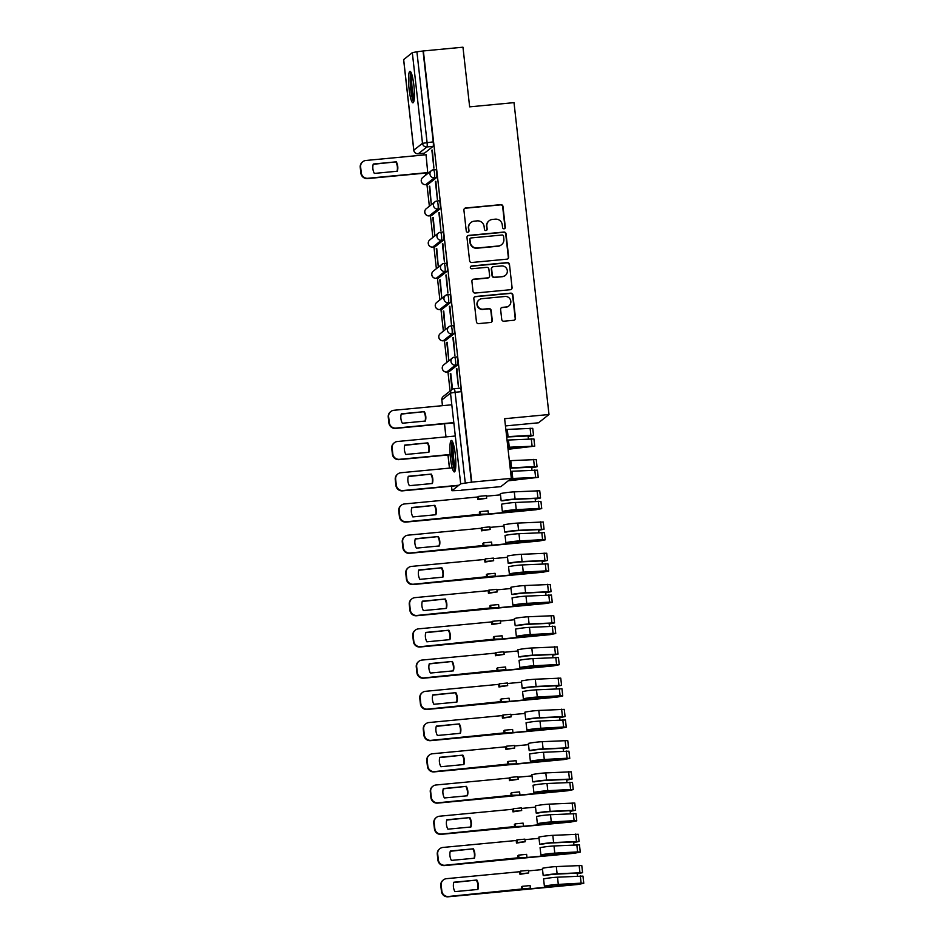 <?xml version="1.0" encoding="UTF-8"?>
<svg xmlns="http://www.w3.org/2000/svg" width="944" height="944" viewBox="0 0 944 944"><rect width="100%" height="100%" fill="white"/><g stroke="black" fill="none" stroke-linecap="round" stroke-linejoin="round"><path stroke-width="1.42" d="M504.096 228.802A1.392 1.369 51.7 0 0 505.311 227.303L502.963 206.429A1.982 1.947 51.7 0 0 500.792 204.647L465.652 207.987A1.982 1.947 51.7 0 0 463.917 210.134L466.253 231.009A1.392 1.369 51.7 0 0 468.484 231.964A1.392 1.369 51.7 0 0 468.991 230.749L468.684 228.047A6.36 6.242 51.7 0 1 474.23 221.167L477.157 220.884A6.36 6.242 51.7 0 1 484.119 226.584L484.414 229.286A1.392 1.369 51.7 0 0 486.644 230.242A1.392 1.369 51.7 0 0 487.151 229.026L486.844 226.324A6.36 6.242 51.7 0 1 492.39 219.445L495.317 219.161A6.36 6.242 51.7 0 1 502.267 224.861L502.574 227.563A1.392 1.369 51.7 0 0 504.096 228.802M504.639 228.637A1.392 1.369 51.7 0 0 505.005 227.539L502.656 206.665A1.982 1.947 51.7 0 0 500.485 204.883L465.345 208.223A1.982 1.947 51.7 0 0 464.495 208.518M468.33 232.082A1.392 1.369 51.7 0 0 468.684 230.985L468.684 228.047M486.479 230.36A1.392 1.369 51.7 0 0 486.844 229.262L486.844 226.324M413.85 85.208A15.8 2.572 -95.4 0 0 409.967 71.366A15.8 2.572 -95.4 0 0 409.082 88.972A15.8 2.572 -95.4 0 0 412.953 102.813A15.8 2.572 -95.4 0 0 413.85 85.208M455.256 454.312A15.8 2.572 -95.4 0 0 451.374 440.482A15.8 2.572 -95.4 0 0 450.477 458.088A15.8 2.572 -95.4 0 0 454.359 471.929A15.8 2.572 -95.4 0 0 455.256 454.312M501.736 319.426A1.982 1.947 51.7 0 0 503.907 321.208L513.76 320.276A1.982 1.947 51.7 0 0 515.495 318.128L512.899 294.941A1.982 1.947 51.7 0 0 510.728 293.159L475.575 296.499A1.982 1.947 51.7 0 0 473.841 298.646L476.449 321.833A1.982 1.947 51.7 0 0 478.62 323.615L490.526 322.482A1.982 1.947 51.7 0 0 492.261 320.335L491.151 310.411A1.982 1.947 51.7 0 0 488.98 308.629L483.068 309.184A5.322 5.216 51.7 0 1 479.186 299.755A5.322 5.216 51.7 0 1 481.888 298.682L505.028 296.475A5.322 5.216 51.7 0 1 508.91 305.903A5.322 5.216 51.7 0 1 506.208 306.989L502.35 307.355A1.982 1.947 51.7 0 0 500.615 309.502L501.736 319.426M423.372 50.952L462.961 47.2L469.652 106.849L514.008 102.636L548.995 414.51L504.639 418.711L511.329 478.36L471.74 482.124L423.372 50.952L416.906 51.778L427.077 142.461A4.047 0.661 84.6 0 1 426.912 146.945L418.251 153.789A4.047 0.661 84.6 0 1 418.192 153.813A4.047 0.661 84.6 0 1 418.109 153.801M506.904 259.163A1.982 1.947 51.7 0 0 508.639 257.016L506.043 233.829A1.982 1.947 51.7 0 0 503.872 232.059L468.72 235.386A1.982 1.947 51.7 0 0 466.985 237.546L469.593 260.721A1.982 1.947 51.7 0 0 471.764 262.503L506.904 259.163M509.465 264.391L512.073 287.566A1.982 1.947 51.7 0 1 510.338 289.725L475.186 293.053A1.982 1.947 51.7 0 1 473.015 291.283L471.906 281.359A1.982 1.947 51.7 0 1 473.64 279.2L487.895 277.855A1.982 1.947 51.7 0 0 489.617 275.707L488.886 269.123A1.982 1.947 51.7 0 0 486.715 267.341L471.87 268.745A1.392 1.369 51.7 0 1 470.855 266.279A1.392 1.369 51.7 0 1 471.563 265.996L507.294 262.609A1.982 1.947 51.7 0 1 509.465 264.391L512.073 287.566M511.329 478.36L500.827 486.656L461.227 490.196M423.431 153.317L423.62 154.993M425.65 173.071L425.874 175.006M426.936 184.54L429.367 206.24M430.44 215.775L432.871 237.463M433.945 246.998L436.376 268.686M437.45 278.22L439.88 299.921M440.954 309.455L443.385 331.143M444.447 340.678L446.89 362.366M447.952 371.901L450.099 391.052M505.441 425.933L538.505 422.794L548.995 414.51M471.74 482.124L460.672 483.812L451.975 490.727L461.25 490.408M423.065 51.2L433.237 141.871A4.047 0.661 84.6 0 1 433.084 146.367L424.422 153.199L418.251 153.789A4.047 3.977 51.7 0 1 413.826 150.167L422.487 143.323L412.316 52.64L416.906 51.778M403.666 59.625L412.316 52.64M427.762 172.882L426.039 154.757M431.868 150.143L433.898 168.162L432.364 150.096M435.373 181.378L437.391 199.385L435.868 181.331M429.26 186.204L431.278 204.223L429.756 186.157M438.877 212.601L440.895 230.619L439.373 212.553M432.753 217.439L434.783 235.445L433.249 217.391M442.382 243.823L444.4 261.842L442.878 243.776M436.258 248.661L438.287 266.68L436.753 248.614M445.887 275.058L447.904 293.065L446.382 275.011M439.762 279.884L441.78 297.903L440.258 279.837M449.379 306.281L451.409 324.299L449.875 306.234M443.267 311.119L445.285 329.126L443.763 311.072M452.884 337.504L454.914 355.522L453.38 337.456M446.772 342.342L448.789 360.36L447.267 342.294M456.389 368.738L458.406 386.745L456.884 368.691M452.53 389.211L450.772 373.517M456.695 356.938A4.047 0.661 -95.4 0 1 456.766 356.915A4.047 0.661 -95.4 0 1 457.781 360.667A4.047 0.661 -95.4 0 1 457.592 364.95L448.943 371.783L446.748 371.995A4.047 0.661 84.6 0 1 446.689 372.019L448.872 371.818A4.047 0.661 -95.4 0 0 448.943 371.783M453.191 325.715A4.047 0.661 -95.4 0 1 453.262 325.68A4.047 0.661 -95.4 0 1 454.276 329.444A4.047 0.661 -95.4 0 1 454.099 333.716L445.438 340.56L443.243 340.772A4.047 0.661 84.6 0 1 443.184 340.796L445.367 340.583A4.047 0.661 -95.4 0 0 445.438 340.56M449.698 294.493A4.047 0.661 -95.4 0 1 449.757 294.457A4.047 0.661 -95.4 0 1 450.772 298.221A4.047 0.661 -95.4 0 1 450.595 302.493L441.934 309.337L439.751 309.538A4.047 0.661 84.6 0 1 439.68 309.573L441.863 309.361A4.047 0.661 -95.4 0 0 441.934 309.337M446.193 263.258A4.047 0.661 -95.4 0 1 446.252 263.234A4.047 0.661 -95.4 0 1 447.279 266.987A4.047 0.661 -95.4 0 1 447.09 271.27L438.429 278.102L436.246 278.315A4.047 0.661 84.6 0 1 436.175 278.338L438.37 278.138A4.047 0.661 -95.4 0 0 438.429 278.102M442.689 232.035A4.047 0.661 -95.4 0 1 442.76 232A4.047 0.661 -95.4 0 1 443.774 235.764A4.047 0.661 -95.4 0 1 443.586 240.036L434.924 246.88L432.741 247.092A4.047 0.661 84.6 0 1 432.671 247.116L434.865 246.915A4.047 0.661 -95.4 0 0 434.924 246.88M439.184 200.812A4.047 0.661 -95.4 0 1 439.255 200.777A4.047 0.661 -95.4 0 1 440.27 204.541A4.047 0.661 -95.4 0 1 440.081 208.813L431.432 215.657L429.237 215.857A4.047 0.661 84.6 0 1 429.178 215.893L431.361 215.68A4.047 0.661 -95.4 0 0 431.432 215.657M435.68 169.578A4.047 0.661 -95.4 0 1 435.75 169.554A4.047 0.661 -95.4 0 1 436.765 173.307A4.047 0.661 -95.4 0 1 436.576 177.59L427.927 184.422L425.732 184.635A4.047 0.661 84.6 0 1 425.673 184.67L427.856 184.458A4.047 0.661 -95.4 0 0 427.927 184.422M450.276 373.564L452.058 389.506M471.434 482.36L461.262 391.689A4.047 0.661 -95.4 0 0 460.271 388.137A4.047 0.661 -95.4 0 0 460.2 388.161M489.157 220.743L488.85 220.979A6.36 6.242 51.7 0 0 486.538 226.56M470.997 222.465L470.69 222.701A6.36 6.242 51.7 0 0 468.377 228.283M507.766 258.88A1.982 1.947 51.7 0 0 508.332 257.264L505.736 234.077A1.982 1.947 51.7 0 0 503.565 232.295L468.413 235.634A1.982 1.947 51.7 0 0 467.563 235.929M503.553 236.26A1.392 1.369 51.7 0 0 502.031 235.009L471.174 237.935A1.392 1.369 51.7 0 0 469.97 239.446L470.289 242.289A6.36 6.242 51.7 0 0 477.239 247.989L498.326 245.983A6.36 6.242 51.7 0 0 503.872 239.103L503.553 236.26M470.466 238.218L470.159 238.466A1.392 1.369 51.7 0 0 469.664 239.682L469.97 239.446M501.559 244.685L501.264 244.933A6.36 6.242 51.7 0 1 498.019 246.231L476.932 248.225A6.36 6.242 51.7 0 1 469.982 242.537L469.664 239.682M511.188 289.43A1.982 1.947 51.7 0 0 511.766 287.814M488.898 277.442L488.591 277.689A1.982 1.947 51.7 0 1 487.588 278.091L473.333 279.448A1.982 1.947 51.7 0 0 472.484 279.743M509.158 264.627A1.982 1.947 51.7 0 0 506.987 262.845L471.257 266.243A1.392 1.369 51.7 0 0 470.714 266.409M502.68 276.45A5.322 5.216 51.7 0 0 506.94 269.252A5.322 5.216 51.7 0 0 501.5 265.937L493.346 266.715A1.982 1.947 51.7 0 0 491.623 268.863L492.355 275.447A1.982 1.947 51.7 0 0 494.526 277.217L502.373 276.686A5.322 5.216 51.7 0 0 505.087 275.601L505.382 275.365M492.343 267.117L492.036 267.353A1.982 1.947 51.7 0 0 491.317 269.099L491.623 268.863M502.373 276.686L494.219 277.465A1.982 1.947 51.7 0 1 492.048 275.683L491.317 269.099M508.91 305.903L508.604 306.151A5.322 5.216 51.7 0 1 505.901 307.237L502.043 307.602A1.982 1.947 51.7 0 0 501.193 307.897M479.186 299.755L478.879 300.003A5.322 5.216 51.7 0 0 482.762 309.431L483.068 309.184M491.376 322.187A1.982 1.947 51.7 0 0 491.954 320.571L490.845 310.647A1.982 1.947 51.7 0 0 488.673 308.865L482.762 309.431M514.622 319.981A1.982 1.947 51.7 0 0 515.188 318.364L512.592 295.177A1.982 1.947 51.7 0 0 510.421 293.407L475.269 296.735A1.982 1.947 51.7 0 0 474.419 297.03M396.315 161.825L373.269 164.02A12.661 12.425 51.7 0 0 374.331 173.425L397.365 171.23A12.661 12.425 51.7 0 0 396.315 161.825L373.199 164.303M426.228 154.745L365.918 160.468A6.077 5.959 51.7 0 0 360.632 167.029L361.281 172.835A6.077 5.959 51.7 0 0 367.924 178.274L428.222 172.551M397.046 171.265A12.661 12.425 51.7 0 0 395.914 162.144M427.951 172.858L367.523 178.593A6.077 5.959 -128.3 0 1 360.879 173.153L360.23 167.348A6.077 5.959 -128.3 0 1 362.425 162.014L362.826 161.707M414.062 100.465A13.664 2.218 84.6 0 1 413.342 99.462A13.664 2.218 84.6 0 1 410.675 85.172A13.664 2.218 84.6 0 1 411.501 73.467M410.876 72.122A15.694 2.549 -95.4 0 0 410.439 86.317A15.694 2.549 -95.4 0 0 413.378 101.315A15.694 2.549 -95.4 0 0 413.696 101.905M412.115 75.437A12.661 2.053 -95.4 0 0 412.009 87.037A12.661 2.053 -95.4 0 0 414.298 98.412M455.456 469.581A13.664 2.218 84.6 0 1 454.737 468.566A13.664 2.218 84.6 0 1 452.082 454.276A13.664 2.218 84.6 0 1 452.896 442.583M452.282 441.237A15.694 2.549 -95.4 0 0 451.846 455.421A15.694 2.549 -95.4 0 0 454.784 470.419A15.694 2.549 -95.4 0 0 455.102 471.009M453.521 444.553A12.661 2.053 -95.4 0 0 453.403 456.153A12.661 2.053 -95.4 0 0 455.704 467.528M424.328 411.643L401.294 413.826A12.661 12.425 51.7 0 0 402.345 423.231L425.39 421.048A12.661 12.425 51.7 0 0 424.328 411.643L401.212 414.109M451.81 404.787L393.943 410.274A6.077 5.959 51.7 0 0 388.645 416.847L389.294 422.652A6.077 5.959 51.7 0 0 395.937 428.092L453.816 422.593M425.071 421.083A12.661 12.425 51.7 0 0 423.939 411.95M453.84 422.877L395.548 428.399A6.077 5.959 -128.3 0 1 388.904 422.971L388.255 417.165A6.077 5.959 -128.3 0 1 390.45 411.832L390.851 411.513M508.037 449.014L532.121 446.429L508.025 447.598A9.523 0.979 173.6 0 0 507.872 447.609M507.034 440.105A12.154 1.251 -6.4 0 1 508.462 440.022L533.926 438.925L534.729 446.134L508.061 449.285M507.837 447.314A12.154 1.251 -6.4 0 1 509.264 447.22L534.729 446.134M427.833 442.866L404.799 445.049A12.661 12.425 51.7 0 0 405.849 454.465L428.895 452.27A12.661 12.425 51.7 0 0 427.833 442.866L404.716 445.332M506.68 437.001A9.523 0.979 -6.4 0 1 506.845 436.989L530.929 435.821L528.144 436.376L528.428 438.925M455.315 436.01L397.448 441.497A6.077 5.959 51.7 0 0 392.149 448.07L392.798 453.875A6.077 5.959 51.7 0 0 399.442 459.315L450.146 454.501M506.657 436.706A12.154 1.251 -6.4 0 1 508.084 436.612L530.894 435.361L533.549 435.526L528.18 436.647M505.842 429.496A12.154 1.251 -6.4 0 1 507.27 429.414L532.735 428.316L533.549 435.526M428.564 452.306A12.661 12.425 51.7 0 0 427.443 443.184M450.17 454.784L399.041 459.634A6.077 5.959 -128.3 0 1 392.409 454.194L391.748 448.388A6.077 5.959 -128.3 0 1 393.955 443.055L394.356 442.736M508.604 480.52L535.626 477.652L511.53 478.832A9.523 0.979 173.6 0 0 510.669 478.879M510.539 471.339A12.154 1.251 -6.4 0 1 511.967 471.245L537.431 470.159L538.233 477.357L508.202 480.826M511.082 478.561A12.154 1.251 -6.4 0 1 512.769 478.455L538.233 477.357M431.337 474.089L408.304 476.283A12.661 12.425 51.7 0 0 409.354 485.688L432.399 483.505A12.661 12.425 51.7 0 0 431.337 474.089L408.221 476.567M510.185 468.224A9.523 0.979 -6.4 0 1 510.338 468.224L534.434 467.044L531.649 467.61L531.932 470.147M452.211 467.858L400.952 472.732A6.077 5.959 51.7 0 0 395.654 479.304L396.303 485.098A6.077 5.959 51.7 0 0 402.946 490.538L458.867 485.24M510.149 467.929A12.154 1.251 -6.4 0 1 511.577 467.846L534.398 466.596L537.042 466.749L531.684 467.882M509.347 460.719A12.154 1.251 -6.4 0 1 510.775 460.637L536.239 459.551L537.042 466.749M432.069 483.529A12.661 12.425 51.7 0 0 430.936 474.407M458.477 485.546L402.545 490.856A6.077 5.959 -128.3 0 1 395.902 485.417L395.253 479.611A6.077 5.959 -128.3 0 1 397.459 474.277L397.849 473.971M479.646 514.822L479.363 512.214L480.118 511.613L480.413 514.22L487.611 514.067L536.345 509.441L537.856 508.804L515.035 510.055A9.523 0.979 173.6 0 0 504.131 511.412L502.35 511.412A12.154 1.251 -6.4 0 1 516.274 509.677L539.095 508.427L541.738 508.592L535.944 509.76L406.05 522.079A6.077 5.959 -128.3 0 1 399.406 516.639L398.757 510.834A6.077 5.959 -128.3 0 1 400.964 505.512L401.353 505.193A6.077 5.959 51.7 0 0 399.159 510.527L399.808 516.333A6.077 5.959 51.7 0 0 406.451 521.772L480.413 514.22M477.947 499.612L477.652 497.004L478.419 496.402L478.702 499.01L477.947 499.612L486.667 498.255L486.372 495.647L478.419 496.402M541.738 508.592L540.936 501.382L515.471 502.468A12.154 1.251 -6.4 0 0 501.547 504.202L502.35 511.412M434.842 505.323L411.796 507.506A12.661 12.425 51.7 0 0 412.858 516.911L435.892 514.728A12.661 12.425 51.7 0 0 434.842 505.323L411.726 507.789M501.158 500.804A12.154 1.251 -6.4 0 1 515.082 499.069L540.546 497.984L539.744 490.774L514.279 491.859A12.154 1.251 -6.4 0 0 500.355 493.594L501.158 500.804L502.94 500.804A9.523 0.979 -6.4 0 1 513.843 499.447L537.938 498.267L535.154 498.833L535.437 501.37M486.431 496.178L500.497 494.845M477.652 497.004L404.445 503.954A6.077 5.959 51.7 0 0 401.353 505.193M540.546 497.984L535.177 499.105M435.573 514.751A12.661 12.425 51.7 0 0 434.441 505.63M478.702 499.01L486.667 498.255M488.367 513.465L488.083 510.857L480.118 511.613M483.151 546.045L482.856 543.449L483.623 542.847L483.918 545.443L491.104 545.29L539.838 540.664L541.349 540.027L518.539 541.278A9.523 0.979 173.6 0 0 507.636 542.635L505.854 542.635A12.154 1.251 -6.4 0 1 519.778 540.9L542.588 539.649L545.243 539.815L539.449 540.983L409.554 553.314A6.077 5.959 -128.3 0 1 402.911 547.874L402.262 542.068A6.077 5.959 -128.3 0 1 404.457 536.735L404.858 536.416A6.077 5.959 51.7 0 0 402.663 541.75L403.312 547.555A6.077 5.959 51.7 0 0 409.956 552.995L483.918 545.443M481.44 530.835L481.157 528.239L481.924 527.625L482.207 530.233L481.44 530.835L490.172 529.478L489.877 526.87L481.924 527.625M545.243 539.815L544.428 532.605L518.964 533.702A12.154 1.251 -6.4 0 0 505.04 535.425L505.854 542.635M438.346 536.546L415.301 538.729A12.661 12.425 51.7 0 0 416.363 548.134L439.397 545.951A12.661 12.425 51.7 0 0 438.346 536.546L415.23 539.012M504.662 532.027A12.154 1.251 -6.4 0 1 518.586 530.292L544.051 529.206L543.248 521.997L517.784 523.082A12.154 1.251 -6.4 0 0 503.86 524.817L504.662 532.027L506.444 532.027A9.523 0.979 -6.4 0 1 517.347 530.67L541.431 529.501L538.658 530.056L538.941 532.605M489.936 527.401L503.99 526.068M481.157 528.239L407.95 535.177A6.077 5.959 51.7 0 0 404.858 536.416M544.051 529.206L538.682 530.327M439.078 545.986A12.661 12.425 51.7 0 0 437.945 536.865M482.207 530.233L490.172 529.478M491.871 544.688L491.576 542.092L483.623 542.847M486.656 577.28L486.361 574.672L487.128 574.07L487.423 576.666L495.376 575.911L494.609 576.524L543.343 571.899L544.853 571.262L522.044 572.512A9.523 0.979 173.6 0 0 511.129 573.858L509.359 573.858A12.154 1.251 -6.4 0 1 523.283 572.123L546.092 570.872L548.747 571.037L542.953 572.206L413.059 584.537A6.077 5.959 -128.3 0 1 406.416 579.097L405.767 573.291A6.077 5.959 -128.3 0 1 407.961 567.958L408.363 567.651A6.077 5.959 51.7 0 0 406.156 572.973L406.817 578.778A6.077 5.959 51.7 0 0 413.448 584.218L487.423 576.666M484.945 562.058L484.661 559.462L485.417 558.86L485.712 561.456L484.945 562.058L493.665 560.701L493.382 558.105L485.417 558.86M548.747 571.037L547.933 563.839L522.469 564.925A12.154 1.251 -6.4 0 0 508.545 566.66L509.359 573.858M441.851 567.769L418.806 569.952A12.661 12.425 51.7 0 0 419.856 579.368L442.901 577.173A12.661 12.425 51.7 0 0 441.851 567.769L418.735 570.247M508.167 563.249A12.154 1.251 -6.4 0 1 522.091 561.515L547.555 560.429L546.741 553.231L521.277 554.317A12.154 1.251 -6.4 0 0 507.353 556.04L508.167 563.249L509.949 563.249A9.523 0.979 -6.4 0 1 520.852 561.892L544.936 560.724L542.151 561.291L542.446 563.828M493.441 558.624L507.494 557.29M484.661 559.462L411.454 566.412A6.077 5.959 51.7 0 0 408.363 567.651M547.555 560.429L542.186 561.562M442.583 577.209A12.661 12.425 51.7 0 0 441.45 568.087M485.712 561.456L493.665 560.701M495.376 575.911L495.081 573.315L487.128 574.07M490.16 608.502L489.865 605.895L490.632 605.293L490.927 607.901L498.113 607.747L546.847 603.122L548.358 602.484L525.548 603.735A9.523 0.979 173.6 0 0 514.633 605.092L512.863 605.08A12.154 1.251 -6.4 0 1 526.787 603.358L549.597 602.107L552.252 602.272L546.446 603.44L416.564 615.759A6.077 5.959 -128.3 0 1 409.92 610.32L409.271 604.514A6.077 5.959 -128.3 0 1 411.466 599.18L411.867 598.874A6.077 5.959 51.7 0 0 409.661 604.207L410.31 610.013A6.077 5.959 51.7 0 0 416.953 615.453L490.927 607.901M488.449 593.292L488.154 590.684L488.921 590.083L489.216 592.679L488.449 593.292L497.169 591.935L496.886 589.327L488.921 590.083M552.252 602.272L551.438 595.062L525.973 596.148A12.154 1.251 -6.4 0 0 512.049 597.882L512.863 605.08M445.344 598.992L422.31 601.186A12.661 12.425 51.7 0 0 423.36 610.591L446.406 608.408A12.661 12.425 51.7 0 0 445.344 598.992L422.228 601.47M511.672 594.472A12.154 1.251 -6.4 0 1 525.596 592.749L551.06 591.664L550.246 584.454L524.781 585.54A12.154 1.251 -6.4 0 0 510.857 587.274L511.672 594.472L513.442 594.484A9.523 0.979 -6.4 0 1 524.357 593.127L548.44 591.947L545.656 592.513L545.939 595.05M496.945 589.858L510.999 588.513M488.154 590.684L414.959 597.635A6.077 5.959 51.7 0 0 411.867 598.874M551.06 591.664L545.691 592.785M446.087 608.432A12.661 12.425 51.7 0 0 444.954 599.31M489.216 592.679L497.169 591.935M498.88 607.145L498.585 604.538L490.632 605.293M493.665 639.725L493.37 637.129L494.137 636.516L494.42 639.123L501.618 638.97L550.352 634.344L551.862 633.707L529.041 634.958A9.523 0.979 173.6 0 0 518.138 636.315L516.356 636.315A12.154 1.251 -6.4 0 1 530.28 634.58L553.101 633.33L555.745 633.495L549.951 634.663L420.056 646.994A6.077 5.959 -128.3 0 1 413.425 641.554L412.764 635.749A6.077 5.959 -128.3 0 1 414.971 630.415L415.372 630.096A6.077 5.959 51.7 0 0 413.165 635.43L413.814 641.236A6.077 5.959 51.7 0 0 420.458 646.675L494.42 639.123M491.954 624.515L491.659 621.907L492.426 621.305L492.721 623.913L491.954 624.515L500.674 623.158L500.379 620.55L492.426 621.305M555.745 633.495L554.942 626.285L529.478 627.371A12.154 1.251 -6.4 0 0 515.554 629.105L516.356 636.315M448.848 630.226L425.815 632.409A12.661 12.425 51.7 0 0 426.865 641.814L449.91 639.631A12.661 12.425 51.7 0 0 448.848 630.226L425.732 632.692M515.176 625.707A12.154 1.251 -6.4 0 1 529.1 623.972L554.565 622.887L553.75 615.677L528.286 616.762A12.154 1.251 -6.4 0 0 514.362 618.497L515.176 625.707L516.946 625.707A9.523 0.979 -6.4 0 1 527.861 624.35L551.945 623.182L549.16 623.736L549.443 626.285M500.438 621.081L514.504 619.748M491.659 621.907L418.463 628.857A6.077 5.959 51.7 0 0 415.372 630.096M554.565 622.887L549.196 624.008M449.58 639.666A12.661 12.425 51.7 0 0 448.459 630.533M492.721 623.913L500.674 623.158M502.385 638.368L502.09 635.772L494.137 636.516M497.158 670.96L496.874 668.352L497.641 667.75L497.925 670.346L505.89 669.591L505.123 670.205L553.857 665.579L555.367 664.93L532.546 666.181A9.523 0.979 173.6 0 0 521.643 667.538L519.861 667.538A12.154 1.251 -6.4 0 1 533.785 665.803L556.606 664.552L559.249 664.718L553.455 665.886L423.561 678.217A6.077 5.959 -128.3 0 1 416.918 672.777L416.269 666.971A6.077 5.959 -128.3 0 1 418.475 661.638L418.865 661.319A6.077 5.959 51.7 0 0 416.67 666.653L417.319 672.458A6.077 5.959 51.7 0 0 423.962 677.898L497.925 670.346M495.458 655.738L495.163 653.142L495.93 652.54L496.225 655.136L495.458 655.738L504.179 654.381L503.884 651.785L495.93 652.54M559.249 664.718L558.447 657.52L532.982 658.605A12.154 1.251 -6.4 0 0 519.058 660.328L519.861 667.538M452.353 661.449L429.319 663.632A12.661 12.425 51.7 0 0 430.37 673.048L453.415 670.854A12.661 12.425 51.7 0 0 452.353 661.449L429.237 663.915M518.669 656.93A12.154 1.251 -6.4 0 1 532.593 655.195L558.057 654.109L557.255 646.9L531.791 647.997A12.154 1.251 -6.4 0 0 517.867 649.72L518.669 656.93L520.451 656.93A9.523 0.979 -6.4 0 1 531.354 655.573L555.45 654.404L552.665 654.971L552.948 657.508M503.943 652.304L518.008 650.971M495.163 653.142L421.968 660.08A6.077 5.959 51.7 0 0 418.865 661.319M558.057 654.109L552.7 655.242M453.085 670.889A12.661 12.425 51.7 0 0 451.952 661.768M496.225 655.136L504.179 654.381M505.89 669.591L505.595 666.995L497.641 667.75M500.662 702.183L500.379 699.575L501.134 698.973L501.429 701.581L508.627 701.427L557.361 696.802L558.872 696.165L536.05 697.415A9.523 0.979 173.6 0 0 525.147 698.772L523.365 698.761A12.154 1.251 -6.4 0 1 537.289 697.038L560.111 695.787L562.754 695.952L556.96 697.12L427.066 709.44A6.077 5.959 -128.3 0 1 420.422 704L419.773 698.194A6.077 5.959 -128.3 0 1 421.98 692.861L422.369 692.554A6.077 5.959 51.7 0 0 420.174 697.887L420.823 703.693A6.077 5.959 51.7 0 0 427.467 709.133L501.429 701.581M498.963 686.972L498.668 684.365L499.435 683.763L499.718 686.359L498.963 686.972L507.683 685.604L507.388 683.008L499.435 683.763M562.754 695.952L561.951 688.742L536.487 689.828A12.154 1.251 -6.4 0 0 522.563 691.563L523.365 698.761M455.858 692.672L432.812 694.867A12.661 12.425 51.7 0 0 433.874 704.271L456.908 702.088A12.661 12.425 51.7 0 0 455.858 692.672L432.741 695.15M522.174 688.152A12.154 1.251 -6.4 0 1 536.098 686.43L561.562 685.332L560.76 678.134L535.295 679.22A12.154 1.251 -6.4 0 0 521.371 680.954L522.174 688.152L523.955 688.164A9.523 0.979 -6.4 0 1 534.859 686.807L558.954 685.627L556.169 686.194L556.453 688.731M507.447 683.527L521.513 682.193M498.668 684.365L425.461 691.315A6.077 5.959 51.7 0 0 422.369 692.554M561.562 685.332L556.193 686.465M456.589 702.112A12.661 12.425 51.7 0 0 455.456 692.99M499.718 686.359L507.683 685.604M509.382 700.826L509.099 698.218L501.134 698.973M504.167 733.405L503.872 730.809L504.639 730.196L504.934 732.804L512.12 732.65L560.854 728.025L562.364 727.387L539.555 728.638A9.523 0.979 173.6 0 0 528.652 729.995L526.87 729.995A12.154 1.251 -6.4 0 1 540.794 728.261L563.603 727.01L566.258 727.175L560.465 728.343L430.57 740.662A6.077 5.959 -128.3 0 1 423.927 735.234L423.278 729.429A6.077 5.959 -128.3 0 1 425.473 724.095L425.874 723.777A6.077 5.959 51.7 0 0 423.679 729.11L424.328 734.916A6.077 5.959 51.7 0 0 430.971 740.356L504.934 732.804M502.456 718.195L502.173 715.587L502.94 714.986L503.223 717.593L502.456 718.195L511.188 716.838L510.893 714.23L502.94 714.986M566.258 727.175L565.444 719.965L539.98 721.051A12.154 1.251 -6.4 0 0 526.056 722.785L526.87 729.995M459.362 723.906L436.317 726.089A12.661 12.425 51.7 0 0 437.379 735.494L460.412 733.311A12.661 12.425 51.7 0 0 459.362 723.906L436.246 726.373M525.678 719.387A12.154 1.251 -6.4 0 1 539.602 717.652L565.067 716.567L564.264 709.357L538.8 710.443A12.154 1.251 -6.4 0 0 524.864 712.177L525.678 719.387L527.46 719.387A9.523 0.979 -6.4 0 1 538.363 718.03L562.447 716.862L559.674 717.416L559.957 719.965M510.952 714.761L525.006 713.428M502.173 715.587L428.965 722.538A6.077 5.959 51.7 0 0 425.874 723.777M565.067 716.567L559.698 717.688M460.094 733.346A12.661 12.425 51.7 0 0 458.961 724.213M503.223 717.593L511.188 716.838M512.887 732.048L512.592 729.441L504.639 730.196M507.671 764.628L507.376 762.032L508.143 761.43L508.438 764.026L515.625 763.873L564.359 759.259L565.869 758.61L543.06 759.861A9.523 0.979 173.6 0 0 532.145 761.218L530.375 761.218A12.154 1.251 -6.4 0 1 544.299 759.483L567.108 758.233L569.763 758.398L563.969 759.566L434.075 771.897A6.077 5.959 -128.3 0 1 427.431 766.457L426.782 760.652A6.077 5.959 -128.3 0 1 428.977 755.318L429.378 754.999A6.077 5.959 51.7 0 0 427.172 760.333L427.833 766.139A6.077 5.959 51.7 0 0 434.464 771.578L508.438 764.026M505.96 749.418L505.677 746.822L506.432 746.208L506.727 748.816L505.96 749.418L514.681 748.061L514.397 745.465L506.432 746.208M569.763 758.398L568.949 751.188L543.484 752.285A12.154 1.251 -6.4 0 0 529.56 754.008L530.375 761.218M462.867 755.129L439.821 757.312A12.661 12.425 51.7 0 0 440.872 766.729L463.917 764.534A12.661 12.425 51.7 0 0 462.867 755.129L439.751 757.595M529.183 750.61A12.154 1.251 -6.4 0 1 543.107 748.875L568.571 747.79L567.757 740.58L542.293 741.677A12.154 1.251 -6.4 0 0 528.369 743.4L529.183 750.61L530.965 750.61A9.523 0.979 -6.4 0 1 541.868 749.253L565.952 748.085L563.167 748.639L563.462 751.188M514.456 745.984L528.51 744.651M505.677 746.822L432.47 753.76A6.077 5.959 51.7 0 0 429.378 754.999M568.571 747.79L563.202 748.911M463.598 764.569A12.661 12.425 51.7 0 0 462.466 755.448M506.727 748.816L514.681 748.061M516.392 763.271L516.097 760.675L508.143 761.43M511.176 795.863L510.881 793.255L511.648 792.653L511.943 795.261L519.129 795.108L567.863 790.482L569.374 789.845L546.564 791.096A9.523 0.979 173.6 0 0 535.649 792.453L533.879 792.441A12.154 1.251 -6.4 0 1 547.803 790.718L570.613 789.467L573.268 789.621L567.462 790.789L437.579 803.12A6.077 5.959 -128.3 0 1 430.936 797.68L430.287 791.874A6.077 5.959 -128.3 0 1 432.482 786.541L432.883 786.234A6.077 5.959 51.7 0 0 430.676 791.568L431.325 797.373A6.077 5.959 51.7 0 0 437.969 802.801L511.943 795.261M509.465 780.653L509.17 778.045L509.937 777.443L510.232 780.039L509.465 780.653L518.185 779.284L517.902 776.688L509.937 777.443M573.268 789.621L572.453 782.423L546.989 783.508A12.154 1.251 -6.4 0 0 533.065 785.243L533.879 792.441M466.36 786.352L443.326 788.547A12.661 12.425 51.7 0 0 444.376 797.951L467.422 795.768A12.661 12.425 51.7 0 0 466.36 786.352L443.243 788.83M532.687 781.833A12.154 1.251 -6.4 0 1 546.611 780.11L572.076 779.012L571.262 771.814L545.797 772.9A12.154 1.251 -6.4 0 0 531.873 774.635L532.687 781.833L534.457 781.844A9.523 0.979 -6.4 0 1 545.372 780.487L569.456 779.307L566.671 779.874L566.955 782.411M517.961 777.207L532.015 775.874M509.17 778.045L435.975 784.995A6.077 5.959 51.7 0 0 432.883 786.234M572.076 779.012L566.707 780.145M467.103 795.792A12.661 12.425 51.7 0 0 465.97 786.671M510.232 780.039L518.185 779.284M519.896 794.506L519.601 791.898L511.648 792.653M514.681 827.086L514.386 824.49L515.153 823.876L515.436 826.484L522.634 826.33L571.368 821.705L572.878 821.068L550.057 822.318A9.523 0.979 173.6 0 0 539.154 823.675L537.372 823.675A12.154 1.251 -6.4 0 1 551.296 821.941L574.117 820.69L576.76 820.855L570.967 822.023L441.072 834.343A6.077 5.959 -128.3 0 1 434.441 828.903L433.78 823.109A6.077 5.959 -128.3 0 1 435.986 817.775L436.388 817.457A6.077 5.959 51.7 0 0 434.181 822.79L434.83 828.596A6.077 5.959 51.7 0 0 441.473 834.036L515.436 826.484M512.97 811.875L512.675 809.268L513.442 808.666L513.737 811.274L512.97 811.875L521.69 810.518L521.395 807.911L513.442 808.666M576.76 820.855L575.958 813.645L550.494 814.731A12.154 1.251 -6.4 0 0 536.57 816.466L537.372 823.675M469.864 817.587L446.831 819.77A12.661 12.425 51.7 0 0 447.881 829.174L470.926 826.991A12.661 12.425 51.7 0 0 469.864 817.587L446.748 820.053M536.18 813.067A12.154 1.251 -6.4 0 1 550.116 811.333L575.58 810.247L574.766 803.037L549.302 804.123A12.154 1.251 -6.4 0 0 535.378 805.857L536.18 813.067L537.962 813.067A9.523 0.979 -6.4 0 1 548.877 811.71L572.961 810.542L570.176 811.097L570.459 813.634M521.454 808.442L535.519 807.108M512.675 809.268L439.479 816.218A6.077 5.959 51.7 0 0 436.388 817.457M575.58 810.247L570.211 811.368M470.596 827.015A12.661 12.425 51.7 0 0 469.475 817.893M513.737 811.274L521.69 810.518M523.401 825.729L523.106 823.121L515.153 823.876M518.173 858.308L517.89 855.712L518.645 855.111L518.94 857.707L526.138 857.553L574.872 852.928L576.383 852.29L553.562 853.541A9.523 0.979 173.6 0 0 542.658 854.898L540.877 854.898A12.154 1.251 -6.4 0 1 554.801 853.164L577.622 851.913L580.265 852.078L574.471 853.246L444.577 865.577A6.077 5.959 -128.3 0 1 437.933 860.137L437.284 854.332A6.077 5.959 -128.3 0 1 439.491 848.998L439.88 848.68A6.077 5.959 51.7 0 0 437.686 854.013L438.335 859.819A6.077 5.959 51.7 0 0 444.978 865.259L518.94 857.707M516.474 843.098L516.179 840.502L516.946 839.889L517.241 842.496L516.474 843.098L525.194 841.741L524.899 839.133L516.946 839.889M580.265 852.078L579.463 844.868L553.998 845.966A12.154 1.251 -6.4 0 0 540.074 847.688L540.877 854.898M473.369 848.809L450.335 850.992A12.661 12.425 51.7 0 0 451.385 860.409L474.431 858.214A12.661 12.425 51.7 0 0 473.369 848.809L450.253 851.276M539.685 844.29A12.154 1.251 -6.4 0 1 553.609 842.555L579.073 841.47L578.271 834.26L552.806 835.346A12.154 1.251 -6.4 0 0 538.882 837.08L539.685 844.29L541.467 844.29A9.523 0.979 -6.4 0 1 552.37 842.933L576.465 841.765L573.681 842.319L573.964 844.868M524.958 839.664L539.024 838.331M516.179 840.502L442.984 847.441A6.077 5.959 51.7 0 0 439.88 848.68M579.073 841.47L573.716 842.591M474.1 858.249A12.661 12.425 51.7 0 0 472.968 849.128M517.241 842.496L525.194 841.741M526.905 856.951L526.61 854.355L518.645 855.111M521.678 889.543L521.395 886.935L522.15 886.333L522.445 888.929L530.398 888.174L529.643 888.788L578.377 884.162L579.887 883.525L557.066 884.776A9.523 0.979 173.6 0 0 546.163 886.133L544.381 886.121A12.154 1.251 -6.4 0 1 558.305 884.398L581.126 883.147L583.77 883.301L577.976 884.469L448.081 896.8A6.077 5.959 -128.3 0 1 441.438 891.36L440.789 885.555A6.077 5.959 -128.3 0 1 442.996 880.221L443.385 879.914A6.077 5.959 51.7 0 0 441.19 885.248L441.839 891.042A6.077 5.959 51.7 0 0 448.483 896.481L522.445 888.929M519.979 874.321L519.684 871.725L520.451 871.123L520.734 873.719L519.979 874.321L528.699 872.964L528.404 870.368L520.451 871.123M583.77 883.301L582.967 876.103L557.503 877.188A12.154 1.251 -6.4 0 0 543.567 878.923L544.381 886.121M476.873 880.032L453.828 882.227A12.661 12.425 51.7 0 0 454.89 891.632L477.924 889.449A12.661 12.425 51.7 0 0 476.873 880.032L453.757 882.51M543.189 875.513A12.154 1.251 -6.4 0 1 557.113 873.778L582.578 872.693L581.775 865.495L556.311 866.58A12.154 1.251 -6.4 0 0 542.387 868.303L543.189 875.513L544.971 875.513A9.523 0.979 -6.4 0 1 555.874 874.168L579.97 872.988L577.185 873.554L577.468 876.091M528.463 870.887L542.529 869.554M519.684 871.725L446.477 878.675A6.077 5.959 51.7 0 0 443.385 879.914M582.578 872.693L577.209 873.825M477.605 889.472A12.661 12.425 51.7 0 0 476.472 880.351M520.734 873.719L528.699 872.964M530.398 888.174L530.115 885.578L522.15 886.333M460.672 483.812L450.5 393.129L441.851 399.973L442.488 405.672M444.518 423.762L445.993 436.895M448.022 454.984L449.497 468.118M451.527 486.207L452.023 490.644M433.084 146.367L426.912 146.945A4.047 3.977 51.7 0 1 422.487 143.323L433.237 141.871M403.654 59.484L413.85 150.297M457.592 364.95L455.409 365.151L446.748 371.995A4.047 3.977 -128.3 0 1 442.323 368.372A4.047 3.977 51.7 0 1 443.786 364.809A4.047 4.047 0 0 0 446.689 372.019M454.099 333.716L451.905 333.928L443.243 340.772A4.047 3.977 -128.3 0 1 438.818 337.138A4.047 3.977 51.7 0 1 440.293 333.586A4.047 4.047 0 0 0 443.184 340.796M450.595 302.493L448.4 302.705L439.751 309.538A4.047 3.977 -128.3 0 1 435.314 305.915A4.047 3.977 51.7 0 1 436.789 302.363A4.047 4.047 0 0 0 439.68 309.573M447.09 271.27L444.895 271.471L436.246 278.315A4.047 3.977 -128.3 0 1 431.821 274.692A4.047 3.977 51.7 0 1 433.284 271.129A4.047 4.047 0 0 0 436.175 278.338M443.586 240.036L441.403 240.248L432.741 247.092A4.047 3.977 -128.3 0 1 428.316 243.458A4.047 3.977 51.7 0 1 429.78 239.906A4.047 4.047 0 0 0 432.671 247.116M440.081 208.813L437.898 209.025L429.237 215.857A4.047 3.977 -128.3 0 1 424.812 212.235A4.047 3.977 51.7 0 1 426.275 208.683A4.047 4.047 0 0 0 429.178 215.893M436.576 177.59L434.393 177.791L425.732 184.635A4.047 3.977 -128.3 0 1 421.307 181.012A4.047 3.977 51.7 0 1 422.77 177.46A4.047 4.047 0 0 0 425.673 184.67M433.497 169.79A4.047 0.661 84.6 0 1 433.567 169.755A4.047 0.661 84.6 0 1 434.582 173.519A4.047 0.661 84.6 0 1 434.393 177.791A4.047 3.977 -128.3 0 1 431.432 170.616A4.047 3.977 -128.3 0 1 433.497 169.79M437.001 201.013A4.047 0.661 84.6 0 1 437.06 200.989A4.047 0.661 84.6 0 1 438.087 204.742A4.047 0.661 84.6 0 1 437.898 209.025A4.047 3.977 -128.3 0 1 434.936 201.839A4.047 3.977 -128.3 0 1 437.001 201.013M440.506 232.248A4.047 0.661 84.6 0 1 440.565 232.212A4.047 0.661 84.6 0 1 441.58 235.976A4.047 0.661 84.6 0 1 441.403 240.248A4.047 3.977 -128.3 0 1 438.441 233.062A4.047 3.977 -128.3 0 1 440.506 232.248M443.999 263.47A4.047 0.661 84.6 0 1 444.069 263.435A4.047 0.661 84.6 0 1 445.084 267.199A4.047 0.661 84.6 0 1 444.895 271.471A4.047 3.977 -128.3 0 1 441.945 264.296A4.047 3.977 -128.3 0 1 443.999 263.47M447.503 294.693A4.047 0.661 84.6 0 1 447.574 294.67A4.047 0.661 84.6 0 1 448.589 298.422A4.047 0.661 84.6 0 1 448.4 302.705A4.047 3.977 -128.3 0 1 445.438 295.519A4.047 3.977 -128.3 0 1 447.503 294.693M451.008 325.916A4.047 0.661 84.6 0 1 451.079 325.892A4.047 0.661 84.6 0 1 452.093 329.657A4.047 0.661 84.6 0 1 451.905 333.928A4.047 3.977 -128.3 0 1 448.943 326.742A4.047 3.977 -128.3 0 1 451.008 325.916M454.512 357.151A4.047 0.661 84.6 0 1 454.571 357.115A4.047 0.661 84.6 0 1 455.598 360.879A4.047 0.661 84.6 0 1 455.409 365.151A4.047 3.977 -128.3 0 1 452.447 357.977A4.047 3.977 -128.3 0 1 454.512 357.151M461.262 391.689L455.091 392.267L465.262 482.95M454.04 388.751A4.047 0.661 84.6 0 1 454.099 388.727A4.047 0.661 84.6 0 1 455.091 392.267L450.5 393.129A4.047 3.977 -128.3 0 1 454.04 388.751M442.429 405.672L441.851 399.973A4.047 3.977 -128.3 0 1 443.314 396.421A4.047 4.047 0 0 0 441.804 400.044L441.863 400.103M508.462 440.022L509.264 447.22M531.271 438.771L532.086 445.969M507.27 429.414L508.084 436.612M530.091 428.163L530.894 435.361M511.967 471.245L512.769 478.455M534.776 469.994L535.59 477.204M510.775 460.637L511.577 467.846M533.584 459.386L534.398 466.596M515.471 502.468L516.274 509.677M538.281 501.217L539.095 508.427M514.279 491.859L515.082 499.069M537.089 490.609L537.903 497.818M518.964 533.702L519.778 540.9M541.785 532.44L542.588 539.649M517.784 523.082L518.586 530.292M540.593 521.831L541.408 529.041M522.469 564.925L523.283 572.123M545.29 563.674L546.092 570.872M521.277 554.317L522.091 561.515M544.098 553.066L544.9 560.264M525.973 596.148L526.787 603.358M548.794 594.897L549.597 602.107M524.781 585.54L525.596 592.749M547.603 584.289L548.405 591.499M529.478 627.371L530.28 634.58M552.287 626.12L553.101 633.33M528.286 616.762L529.1 623.972M551.107 615.512L551.91 622.721M532.982 658.605L533.785 665.803M555.792 657.354L556.606 664.552M531.791 647.997L532.593 655.195M554.6 646.746L555.414 653.944M536.487 689.828L537.289 697.038M559.296 688.577L560.111 695.787M535.295 679.22L536.098 686.43M558.105 677.969L558.919 685.179M539.98 721.051L540.794 728.261M562.801 719.8L563.603 727.01M538.8 710.443L539.602 717.652M561.609 709.192L562.423 716.402M543.484 752.285L544.299 759.483M566.306 751.035L567.108 758.233M542.293 741.677L543.107 748.875M565.114 740.426L565.916 747.624M546.989 783.508L547.803 790.718M569.81 782.257L570.613 789.467M545.797 772.9L546.611 780.11M568.618 771.649L569.421 778.859M550.494 814.731L551.296 821.941M573.303 813.48L574.117 820.69M549.302 804.123L550.116 811.333M572.123 802.872L572.925 810.082M553.998 845.966L554.801 853.164M576.808 844.715L577.622 851.913M552.806 835.346L553.609 842.555M575.616 834.095L576.43 841.305M557.503 877.188L558.305 884.398M580.312 875.938L581.126 883.147M556.311 866.58L557.113 873.778M579.12 865.329L579.935 872.527M435.75 169.554L433.567 169.755A4.047 4.047 0 0 0 431.432 170.616L422.77 177.46M439.255 200.777L437.06 200.989A4.047 4.047 0 0 0 434.936 201.839L426.275 208.683M442.76 232L440.565 232.212A4.047 4.047 0 0 0 438.441 233.062L429.78 239.906M446.252 263.234L444.069 263.435A4.047 4.047 0 0 0 441.945 264.296L433.284 271.129M449.757 294.457L447.574 294.67A4.047 4.047 0 0 0 445.438 295.519L436.789 302.363M453.262 325.68L451.079 325.892A4.047 4.047 0 0 0 448.943 326.742L440.293 333.586M456.766 356.915L454.571 357.115A4.047 4.047 0 0 0 452.447 357.977L443.786 364.809M424.352 153.235L418.192 153.813A4.047 4.047 0 0 1 413.779 150.238L403.607 59.555M460.271 388.137L454.099 388.727A4.047 4.047 0 0 0 451.975 389.577L443.314 396.421M444.459 423.762L445.934 436.895M447.963 454.984L449.438 468.13M451.468 486.219L451.975 490.727"/></g></svg>
